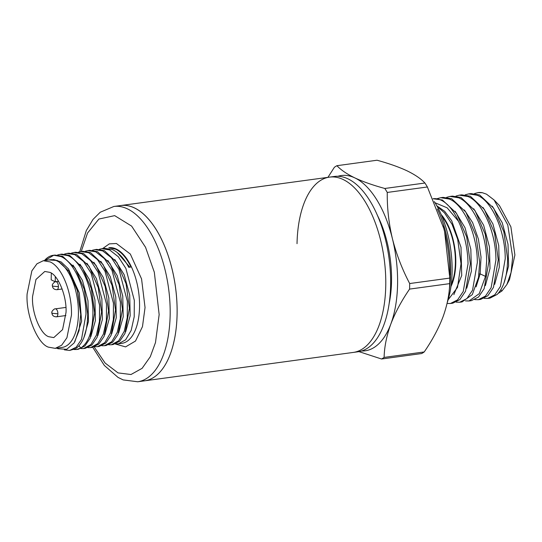 <?xml version="1.0" encoding="UTF-8"?>
<svg xmlns="http://www.w3.org/2000/svg" width="542" height="542" viewBox="0 0 542 542"><rect width="100%" height="100%" fill="white"/><g stroke="black" fill="none" stroke-linecap="round" stroke-linejoin="round"><path stroke-width="0.81" d="M385.755 285.885A88.448 43.15 82.3 0 1 353.316 352.422A88.448 43.15 -97.7 0 0 385.755 285.885A88.448 43.15 -97.7 0 0 329.468 177.132A88.448 43.15 82.3 0 1 385.755 285.885M358.187 351.758A88.448 43.15 -97.7 0 0 390.619 285.221A88.448 43.15 -97.7 0 0 334.333 176.475L120.812 205.533A88.448 43.15 82.3 0 1 177.098 314.279A88.448 43.15 82.3 0 1 144.667 380.816A88.448 43.15 -97.7 0 0 176.821 300.905A88.448 43.15 -97.7 0 0 134.375 207.911A88.448 43.15 -97.7 0 0 120.812 205.533L113.861 206.475A88.448 43.15 82.3 0 1 127.424 208.86A88.448 43.15 82.3 0 1 170.141 315.593A88.448 43.15 82.3 0 1 137.715 381.764L358.187 351.758M389.176 303.452A76.388 37.269 -97.7 0 0 391.527 281.393A76.388 37.269 -97.7 0 0 377.103 214.747M361.629 350.992A88.448 43.15 -97.7 0 0 390.816 324.075A88.448 43.15 -97.7 0 0 397.577 284.272A88.448 43.15 -97.7 0 0 392.449 238.812A88.448 43.15 -97.7 0 0 354.854 177.905A88.448 43.15 -97.7 0 0 337.849 176.292M327.937 177.342L334.38 167.282A100.514 49.037 82.3 0 1 336.934 165.696C340.884 169.944 346.86 174.016 354.854 177.905C363.133 181.76 373.126 185.283 384.82 188.474A100.514 49.037 82.3 0 1 387.266 192.444C387.056 207.857 388.783 223.311 392.449 238.812C396.405 254.279 402.144 269.184 409.677 283.541A100.514 49.037 82.3 0 1 409.65 286.332A100.514 49.037 82.3 0 1 409.576 289.096C401.541 300.783 395.287 312.443 390.816 324.075C386.629 335.667 384.386 346.785 384.102 357.415A100.514 49.037 82.3 0 1 381.548 359L358.987 351.636M409.677 283.541L449.799 278.087A100.514 49.037 82.3 0 1 449.765 280.871A100.514 49.037 82.3 0 1 449.691 283.635L409.576 289.096M449.21 290.343A76.388 37.269 -97.7 0 0 450.646 273.351A76.388 37.269 -97.7 0 0 437.387 209.049M447.252 302.585A72.371 35.305 -97.7 0 0 452.103 271.915A72.371 35.305 -97.7 0 0 434.311 201.59M451.208 284.685A44.227 21.578 -97.7 0 0 455.382 262.836A44.227 21.578 -97.7 0 0 441.899 216.251M441.174 214.557A45.027 21.971 82.3 0 1 455.781 263.026A45.027 21.971 82.3 0 1 450.971 286.508M447.712 300.37L457.509 287.402L461.066 263.493L457.672 239.252L452.075 224.32L444.487 212.891L437.597 206.82M465.246 194.808L468.674 193.9L477.272 195.262C492.272 201.218 505.34 231.712 505.225 258.764L500.456 286.379L494.771 294.821L487.631 298.432L484.087 298.357M487.631 298.439L489.975 298.12L497.197 294.421C504.026 287.423 507.481 275.431 507.569 258.446L503.85 231.766L493.674 208.203L479.609 194.951L471.012 193.582L468.667 193.9M503.85 231.766L507.569 258.446M450.436 303.5L452.78 303.181L459.887 299.59L465.551 291.23L470.375 263.839L466.682 236.915L456.499 213.297L442.414 200.005L433.051 198.745A53.069 25.894 -97.7 0 1 458.444 221.224C464.555 234.286 467.753 248.493 468.031 263.832L463.261 291.44L457.577 299.882L450.436 303.5L447.055 303.452M459.738 302.233L462.082 301.914L472.299 294.611L478.532 277.341L479.67 262.247L475.971 235.614L465.795 212.017L451.71 198.745L443.119 197.376L440.775 197.695L449.372 199.063C464.379 205.018 477.441 235.506 477.326 262.565L472.556 290.173L466.872 298.615L459.738 302.233L456.188 302.158M475.971 235.614L479.67 262.247M469.033 300.966L471.377 300.647L478.491 297.057L484.162 288.676L488.972 260.98L485.232 234.225L475.063 210.709L461.005 197.478L452.414 196.109L450.077 196.428L458.668 197.796C473.674 203.751 486.743 234.239 486.628 261.298L485.49 276.393L479.257 293.669L469.033 300.966L465.483 300.891M478.335 299.699L480.679 299.38L487.78 295.797L493.444 287.443L498.267 259.713L494.541 232.985L484.365 209.449L470.307 196.211L461.716 194.849L459.372 195.161L467.97 196.529C482.976 202.484 496.045 232.979 495.923 260.031L491.154 287.646L485.469 296.088L478.335 299.699L474.785 299.624M437.347 198.602L440.775 197.695M446.649 197.335L450.07 196.428M455.944 196.075L459.372 195.167M506.892 284.496L509.521 279.584L514.9 254.984L510.882 226.8L499.446 205.587L494.101 199.984L507.779 224.944L512.657 257.179L511.065 272.463L506.885 284.489L501.912 291.013L498.247 293.337M482.366 192.715A53.069 25.894 -97.7 0 0 478.207 192.6A53.069 25.894 -97.7 0 0 477.963 192.634L482.373 192.715L486.486 194.165L494.101 199.984M297.03 243.676A88.448 43.15 82.3 0 1 329.468 177.132M384.102 357.415L424.217 351.954A100.514 49.037 -97.7 0 1 421.662 353.547L381.548 359M384.82 188.474L424.935 183.02C420.985 178.772 415.009 174.7 407.015 170.805C398.736 166.956 388.743 163.433 377.049 160.236L336.934 165.696M449.799 278.087L444.616 231.712L443.769 228.433L427.387 186.983L387.266 192.444M424.217 351.954C432.252 340.268 438.505 328.608 442.977 316.975C447.164 305.383 449.399 294.272 449.691 283.635M424.935 183.02A100.514 49.037 82.3 0 1 427.387 186.983M449.785 275.126L449.758 272.43A88.448 43.15 -97.7 0 0 444.616 231.712A88.448 43.15 -97.7 0 0 443.776 228.446A88.448 43.15 -97.7 0 0 443.119 226.055M435.063 202.783L447.164 207.823L458.444 221.224M470.375 263.839L466.682 236.915M461.066 264.042L457.672 239.252M436.866 205.838L444.643 211.299L451.662 220.682L461.005 247.274L461.709 275.505L453.857 294.652M455.104 211.258L465.016 227.708L470.835 249.279L471.411 271.088L466.777 288.195M464.392 209.978L472.617 222.613L478.417 239.13L481.025 257.098L480.151 273.886L485.49 276.393M474.548 193.541L478.207 192.6M485.524 235.303L488.972 261.251M494.744 233.737L498.274 260.065M503.979 283.114L508.599 266L508.017 244.212L502.204 222.66L492.305 206.204M494.683 284.36L499.304 267.253L498.721 245.472L492.908 223.927L483.01 207.478M485.381 285.627L490.002 268.527L489.426 246.759L483.62 225.208L473.728 208.765M476.1 286.86L480.151 273.886L478.681 274.083M102.607 248.582L109.315 243.873L116.428 243.5L130.331 254.049L141.564 278.92L145.046 307.538L142.471 326.63L135.5 341.04L125.575 346.894L115.31 343.994M44.918 260.492L53.766 255.241L60.921 256.562C74.444 261.996 86.192 289.726 85.961 314.34L81.476 339.461L76.232 347.151L69.667 350.444L75.555 348.73C83.38 343.404 87.425 331.867 87.702 314.109L84.342 289.462L75.236 268.256L62.655 256.325M69.667 350.444L64.39 349.861M118.366 343.818L121.862 343.343A48.245 23.536 -97.7 0 0 139.538 307.45A48.245 23.536 -97.7 0 0 116.245 249.035A48.245 23.536 -97.7 0 0 108.847 247.735L115.548 249.13C121.401 251.962 126.557 257.924 131.015 267.01L128.772 267.321C123.989 258.263 118.522 252.342 112.357 249.564L104.41 248.338L101.876 248.683L109.606 249.937L118.339 256.752L125.907 268.48L134.328 300.41L134.213 316.704L131.178 330.383L125.642 339.814L118.366 343.818L115.703 343.845M111.408 344.766L113.129 344.536L119.714 341.223L124.958 333.506L129.416 308.215L126.076 283.825L116.964 262.585L104.389 250.648L96.639 249.395L94.918 249.632L102.662 250.878L111.374 257.701L118.962 269.428L127.384 301.352L127.255 317.653L124.226 331.331L118.684 340.762L111.408 344.766L108.739 344.793M104.443 345.715L106.171 345.478L112.743 342.185L117.98 334.502L122.472 309.306L119.152 284.841L110.026 263.554L97.425 251.596L89.687 250.343L87.96 250.58L95.71 251.827L104.423 258.649L112.004 270.377L120.419 302.3L120.31 318.601L117.262 332.28L111.74 341.704L104.443 345.715L101.788 345.735M97.492 346.663L99.227 346.426L105.798 343.113L111.063 335.383L115.521 310.058L112.14 285.607L103.021 264.442L90.467 252.538L82.736 251.285L81.002 251.522L88.752 252.775L97.465 259.591L105.046 271.318L113.461 303.249L113.353 319.543L110.304 333.228L104.789 342.652L97.492 346.663L94.836 346.684M90.541 347.605L92.275 347.375L98.854 344.055L104.118 336.311L108.563 310.952L105.182 286.542L96.063 265.384L83.515 253.487L75.778 252.233L74.058 252.47L81.788 253.724L90.521 260.539L98.088 272.267L106.503 304.197L106.395 320.491L103.359 334.17L97.824 343.601L90.541 347.605L87.885 347.632M83.59 348.553L85.311 348.316L91.896 345.003L97.14 337.28L101.598 311.955L98.244 287.578L89.132 266.359L76.571 254.435L68.814 253.182L67.1 253.419L74.837 254.665L83.556 261.488L91.137 273.215L99.559 305.139L99.437 321.44L96.408 335.119L90.866 344.549L83.59 348.553L80.921 348.581M76.625 349.502L78.353 349.265L84.918 345.972L90.148 338.31L94.654 313.08L91.334 288.642L82.221 267.355L69.613 255.384L61.876 254.13L60.135 254.361L67.879 255.614C81.395 261.048 93.149 288.784 92.919 313.398C92.641 331.162 88.597 342.7 80.778 348.025L76.625 349.502L73.963 349.522M99.294 249.313L101.876 248.683M92.343 250.262L94.918 249.632M85.379 251.203L87.96 250.58M78.427 252.152L81.002 251.522M71.476 253.1L74.058 252.47M64.518 254.049L67.1 253.419M57.547 254.997L60.135 254.367M55.243 348.35L62.201 347.408A44.227 21.578 -97.7 0 0 78.278 307.45A44.227 21.578 -97.7 0 0 57.052 260.953A44.227 21.578 -97.7 0 0 50.27 259.76L43.319 260.709L50.101 261.901C61.964 266.955 72.201 292.45 71.463 315.085L66.923 337.754L61.652 345.227L55.243 348.35L48.462 347.165C37.405 343.757 25.738 314.706 27.1 293.981L31.856 270.865L36.978 263.778L43.319 260.709M56.781 348.147L57.933 348.736L66.72 349.305L74.152 342.91L79.071 330.613L80.738 314.367L77.594 291.176L69.058 271.332L57.432 260.492L48.827 259.957M48.665 336.697C40.243 333.98 31.572 312.388 32.547 296.569L35.975 279.448L44.783 271.467L49.898 272.362C58.312 275.085 66.984 296.67 66.016 312.49L62.581 329.617L53.78 337.598L48.665 336.697M62.648 256.325L54.918 255.079L53.204 255.309A48.245 23.536 -97.7 0 0 44.43 260.56M53.766 255.241A48.245 23.536 -97.7 0 0 53.204 255.309M125.622 331.941L130.175 315.79L129.707 295.092L124.179 274.733L114.775 259.503M118.63 332.978L123.217 316.819L122.756 296.095L117.228 275.709L107.824 260.438M111.693 333.892L116.266 317.687L115.785 296.948L110.243 276.549L100.798 261.298M129.863 267.172L117.316 252.572M129.416 308.215L126.076 283.825M122.472 309.306L119.152 284.841M115.521 310.058L112.14 285.607M104.755 334.807L109.308 318.608L108.827 297.883L103.285 277.49L93.841 262.253M97.804 335.722L102.357 319.556L101.882 298.859L96.354 278.5L86.944 263.276M90.812 336.751L95.399 320.6L94.938 299.889L89.416 279.516L80.02 264.245M108.563 310.952L105.182 286.542M101.598 311.955L98.244 287.578M94.64 312.002L91.334 288.642M83.874 337.68L88.448 321.501L87.973 300.769L82.438 280.377L73.014 265.126M74.803 341.867L81.618 321.223L79.295 292.924L68.502 268.947L61.158 261.962L53.489 259.462M87.702 313.913L84.342 289.462M80.738 314.367L77.296 290.099M55.318 276.711L55.223 281.765L58.577 281.305M55.223 281.765L51.185 279.848L51.314 273.154M500.828 289.821L501.912 291.013M81.225 251.495L87.56 233.013L98.908 219.036L114.674 215.635L131.611 226.089L145.554 247.294L154.335 272.267L159.152 314.59L155.486 342.571L150.297 356.731L142.106 368.336L130.995 374.515L118.034 372.896L105.114 363.038L94.152 346.934M58.604 281.359L55.853 281.732A4.018 1.965 82.3 0 1 56.47 281.84A4.018 1.965 82.3 0 1 58.407 286.677A4.018 1.965 82.3 0 1 56.937 289.699L62.154 288.988M65.914 307.422L55.331 308.859A4.018 1.965 82.3 0 1 55.948 308.967A4.018 1.965 82.3 0 1 57.886 313.804A4.018 1.965 82.3 0 1 56.415 316.833L65.88 315.539M80.778 348.025L79.024 345.85M58.407 286.677L52.913 286.19L52.378 285.641C52.581 288.263 54.098 289.611 56.937 289.699M57.886 313.804L52.398 313.317L51.856 312.768C52.059 315.39 53.577 316.745 56.415 316.833M113.861 206.475L100.236 212.24L93.055 219.375L86.307 230.567L79.728 251.766M92.743 347.293L104.342 365.45L118.034 377.408L123.183 379.908L137.715 381.764M55.853 281.732C55.264 281.108 51.68 284.333 52.371 285.641M55.331 308.859C54.742 308.235 51.158 311.46 51.856 312.768"/></g></svg>
